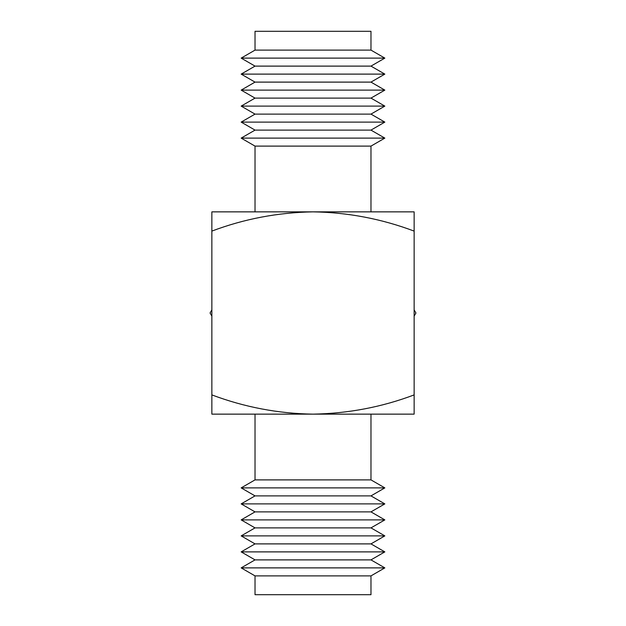 <?xml version="1.0" encoding="UTF-8"?>
<svg xmlns="http://www.w3.org/2000/svg" width="626" height="626" viewBox="0 0 626 626"><rect width="100%" height="100%" fill="white"/><g stroke="black" fill="none" stroke-linecap="round" stroke-linejoin="round"><path stroke-width="0.94" d="M211.862 316.099L210.07 313L211.862 309.901M414.138 309.901L415.93 313L414.138 316.099M414.138 414.138L414.138 394.904C381.821 407.111 348.111 413.52 313 414.138L414.138 414.138M414.138 231.096L414.138 211.862L313 211.862C347.759 212.402 381.477 218.818 414.138 231.096L414.138 394.904M211.862 394.904L211.862 414.138L313 414.138C278.241 413.598 244.523 407.182 211.862 394.904L211.862 231.096C244.179 218.889 277.889 212.48 313 211.862L211.862 211.862L211.862 231.096M255.025 211.862L255.025 146.108L370.975 146.108L370.975 211.862M370.975 414.138L370.975 479.892L255.025 479.892L255.025 414.138M370.975 146.108L384.834 138.111L241.166 138.111L255.025 146.108M370.975 479.892L384.834 487.889L241.166 487.889L255.025 479.892M384.834 138.111L370.975 130.106L255.025 130.106L241.166 138.111M384.834 487.889L370.975 495.894L255.025 495.894L241.166 487.889M370.975 130.106L384.834 122.109L241.166 122.109L255.025 130.106M370.975 495.894L384.834 503.891L241.166 503.891L255.025 495.894M384.834 122.109L370.975 114.112L255.025 114.112L241.166 122.109M384.834 503.891L370.975 511.888L255.025 511.888L241.166 503.891M370.975 114.112L384.834 106.107L241.166 106.107L255.025 114.112M370.975 511.888L384.834 519.893L241.166 519.893L255.025 511.888M384.834 106.107L370.975 98.11L255.025 98.11L241.166 106.107M384.834 519.893L370.975 527.89L255.025 527.89L241.166 519.893M370.975 98.11L384.834 90.113L241.166 90.113L255.025 98.11M370.975 527.89L384.834 535.887L241.166 535.887L255.025 527.89M384.834 90.113L370.975 82.108L255.025 82.108L241.166 90.113M384.834 535.887L370.975 543.892L255.025 543.892L241.166 535.887M370.975 82.108L384.834 74.111L241.166 74.111L255.025 82.108M370.975 543.892L384.834 551.889L241.166 551.889L255.025 543.892M384.834 74.111L370.975 66.113L255.025 66.113L241.166 74.111M384.834 551.889L370.975 559.887L255.025 559.887L241.166 551.889M370.975 66.113L384.834 58.116L241.166 58.116L255.025 66.113M370.975 559.887L384.834 567.884L241.166 567.884L255.025 559.887M255.025 50.111L255.025 31.3L370.975 31.3L370.975 50.111L255.025 50.111L241.166 58.116M255.025 575.889L255.025 594.7L370.975 594.7L370.975 575.889L255.025 575.889L241.166 567.884M370.975 50.111L384.834 58.116M370.975 575.889L384.834 567.884"/></g></svg>
